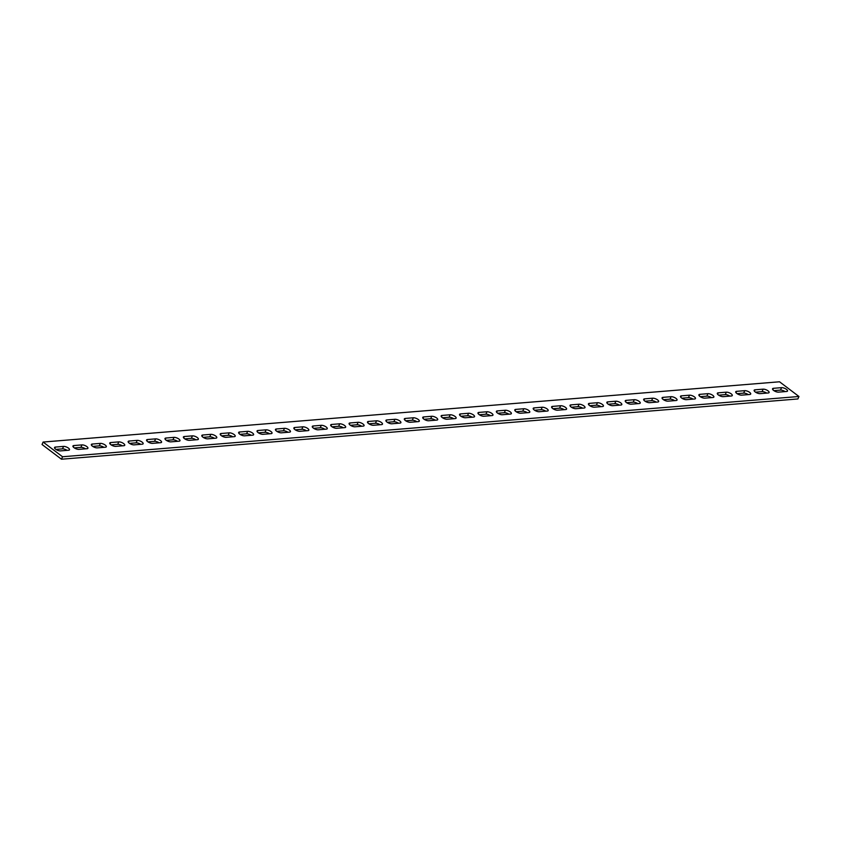 <?xml version="1.0" encoding="UTF-8"?>
<svg xmlns="http://www.w3.org/2000/svg" width="841" height="841" viewBox="0 0 841 841"><rect width="100%" height="100%" fill="white"/><g stroke="black" fill="none" stroke-linecap="round" stroke-linejoin="round"><path stroke-width="1.26" d="M73.987 447.664A3.732 1.356 23 0 0 78.896 449.378L87.001 448.716A3.732 1.356 23 0 0 87.916 448.264A3.732 1.356 23 0 0 86.003 446.045A3.732 1.356 23 0 0 81.955 444.9L73.85 445.562A3.732 1.356 23 0 0 72.936 446.014A3.732 1.356 23 0 0 73.987 447.664M55.569 449.168A3.732 1.356 23 0 0 60.489 450.892L68.594 450.229A3.732 1.356 23 0 0 69.509 449.777A3.732 1.356 23 0 0 67.595 447.559A3.732 1.356 23 0 0 63.538 446.403L55.443 447.065A3.732 1.356 23 0 0 54.528 447.517A3.732 1.356 23 0 0 55.569 449.168M92.394 446.161A3.732 1.356 23 0 0 97.314 447.875L105.409 447.212A3.732 1.356 23 0 0 106.323 446.76A3.732 1.356 23 0 0 104.421 444.542A3.732 1.356 23 0 0 100.363 443.386L92.258 444.048A3.732 1.356 23 0 0 91.343 444.5A3.732 1.356 23 0 0 92.394 446.161M110.802 444.647A3.732 1.356 23 0 0 115.722 446.371L123.827 445.709A3.732 1.356 23 0 0 124.741 445.257A3.732 1.356 23 0 0 122.828 443.039A3.732 1.356 23 0 0 118.77 441.882L110.676 442.545A3.732 1.356 23 0 0 109.761 442.997A3.732 1.356 23 0 0 110.802 444.647M129.209 443.144A3.732 1.356 23 0 0 134.129 444.857L142.234 444.195A3.732 1.356 23 0 0 143.149 443.743A3.732 1.356 23 0 0 141.235 441.536A3.732 1.356 23 0 0 137.178 440.379L129.083 441.041A3.732 1.356 23 0 0 128.168 441.493A3.732 1.356 23 0 0 129.209 443.144M147.627 441.641A3.732 1.356 23 0 0 152.547 443.354L160.642 442.692A3.732 1.356 23 0 0 161.556 442.24A3.732 1.356 23 0 0 159.653 440.022A3.732 1.356 23 0 0 155.596 438.865L147.49 439.528A3.732 1.356 23 0 0 146.576 439.98A3.732 1.356 23 0 0 147.627 441.641M166.034 440.137A3.732 1.356 23 0 0 170.954 441.851L179.059 441.189A3.732 1.356 23 0 0 179.963 440.737A3.732 1.356 23 0 0 178.061 438.518A3.732 1.356 23 0 0 174.003 437.362L165.908 438.024A3.732 1.356 23 0 0 164.994 438.476A3.732 1.356 23 0 0 166.034 440.137M184.442 438.624A3.732 1.356 23 0 0 189.362 440.337L197.467 439.675A3.732 1.356 23 0 0 198.381 439.223A3.732 1.356 23 0 0 196.468 437.015A3.732 1.356 23 0 0 192.41 435.859L184.316 436.521A3.732 1.356 23 0 0 183.401 436.973A3.732 1.356 23 0 0 184.442 438.624M202.86 437.12A3.732 1.356 23 0 0 207.78 438.834L215.874 438.172A3.732 1.356 23 0 0 216.789 437.719A3.732 1.356 23 0 0 214.886 435.501A3.732 1.356 23 0 0 210.828 434.345L202.723 435.018A3.732 1.356 23 0 0 201.808 435.459A3.732 1.356 23 0 0 202.86 437.12M221.267 435.617A3.732 1.356 23 0 0 226.187 437.331L234.292 436.668A3.732 1.356 23 0 0 235.196 436.216A3.732 1.356 23 0 0 233.293 433.998A3.732 1.356 23 0 0 229.236 432.842L221.13 433.504A3.732 1.356 23 0 0 220.226 433.956A3.732 1.356 23 0 0 221.267 435.617M239.674 434.103A3.732 1.356 23 0 0 244.594 435.817L252.699 435.154A3.732 1.356 23 0 0 253.614 434.713A3.732 1.356 23 0 0 251.701 432.495A3.732 1.356 23 0 0 247.643 431.338L239.548 432.001A3.732 1.356 23 0 0 238.634 432.453A3.732 1.356 23 0 0 239.674 434.103M258.092 432.6A3.732 1.356 23 0 0 263.012 434.313L271.107 433.651A3.732 1.356 23 0 0 272.021 433.199A3.732 1.356 23 0 0 270.119 430.981A3.732 1.356 23 0 0 266.061 429.835L257.956 430.497A3.732 1.356 23 0 0 257.041 430.949A3.732 1.356 23 0 0 258.092 432.6M276.5 431.097A3.732 1.356 23 0 0 281.42 432.81L289.514 432.148A3.732 1.356 23 0 0 290.429 431.696A3.732 1.356 23 0 0 288.526 429.478A3.732 1.356 23 0 0 284.468 428.321L276.363 428.984A3.732 1.356 23 0 0 275.459 429.436A3.732 1.356 23 0 0 276.5 431.097M294.907 429.583A3.732 1.356 23 0 0 299.827 431.307L307.932 430.645A3.732 1.356 23 0 0 308.847 430.193A3.732 1.356 23 0 0 306.933 427.974A3.732 1.356 23 0 0 302.876 426.818L294.781 427.48A3.732 1.356 23 0 0 293.866 427.932A3.732 1.356 23 0 0 294.907 429.583M313.325 428.08A3.732 1.356 23 0 0 318.245 429.793L326.34 429.131A3.732 1.356 23 0 0 327.254 428.679A3.732 1.356 23 0 0 325.351 426.461A3.732 1.356 23 0 0 321.294 425.315L313.188 425.977A3.732 1.356 23 0 0 312.274 426.429A3.732 1.356 23 0 0 313.325 428.08M331.732 426.576A3.732 1.356 23 0 0 336.652 428.29L344.747 427.627A3.732 1.356 23 0 0 345.662 427.175A3.732 1.356 23 0 0 343.759 424.957A3.732 1.356 23 0 0 339.701 423.801L331.596 424.463A3.732 1.356 23 0 0 330.681 424.915A3.732 1.356 23 0 0 331.732 426.576M350.14 425.073A3.732 1.356 23 0 0 355.06 426.786L363.165 426.124A3.732 1.356 23 0 0 364.079 425.672A3.732 1.356 23 0 0 362.166 423.454A3.732 1.356 23 0 0 358.108 422.298L350.014 422.96A3.732 1.356 23 0 0 349.099 423.412A3.732 1.356 23 0 0 350.14 425.073M368.558 423.559A3.732 1.356 23 0 0 373.467 425.273L381.572 424.61A3.732 1.356 23 0 0 382.487 424.158A3.732 1.356 23 0 0 380.574 421.951A3.732 1.356 23 0 0 376.526 420.794L368.421 421.457A3.732 1.356 23 0 0 367.506 421.909A3.732 1.356 23 0 0 368.558 423.559M386.965 422.056A3.732 1.356 23 0 0 391.885 423.769L399.98 423.107A3.732 1.356 23 0 0 400.894 422.655A3.732 1.356 23 0 0 398.991 420.437A3.732 1.356 23 0 0 394.934 419.281L386.828 419.943A3.732 1.356 23 0 0 385.914 420.395A3.732 1.356 23 0 0 386.965 422.056M405.373 420.553A3.732 1.356 23 0 0 410.292 422.266L418.397 421.604A3.732 1.356 23 0 0 419.312 421.152A3.732 1.356 23 0 0 417.399 418.934A3.732 1.356 23 0 0 413.341 417.777L405.246 418.44A3.732 1.356 23 0 0 404.332 418.892A3.732 1.356 23 0 0 405.373 420.553M423.78 419.039A3.732 1.356 23 0 0 428.7 420.752L436.805 420.09A3.732 1.356 23 0 0 437.719 419.638A3.732 1.356 23 0 0 435.806 417.43A3.732 1.356 23 0 0 431.748 416.274L423.654 416.936A3.732 1.356 23 0 0 422.739 417.388A3.732 1.356 23 0 0 423.78 419.039M442.198 417.535A3.732 1.356 23 0 0 447.118 419.249L455.212 418.587A3.732 1.356 23 0 0 456.127 418.135A3.732 1.356 23 0 0 454.224 415.917A3.732 1.356 23 0 0 450.166 414.76L442.061 415.433A3.732 1.356 23 0 0 441.147 415.875A3.732 1.356 23 0 0 442.198 417.535M460.605 416.032A3.732 1.356 23 0 0 465.525 417.746L473.63 417.083A3.732 1.356 23 0 0 474.534 416.631A3.732 1.356 23 0 0 472.631 414.413A3.732 1.356 23 0 0 468.574 413.257L460.469 413.919A3.732 1.356 23 0 0 459.564 414.371A3.732 1.356 23 0 0 460.605 416.032M479.013 414.518A3.732 1.356 23 0 0 483.932 416.242L492.038 415.57A3.732 1.356 23 0 0 492.952 415.128A3.732 1.356 23 0 0 491.039 412.91A3.732 1.356 23 0 0 486.981 411.754L478.886 412.416A3.732 1.356 23 0 0 477.972 412.868A3.732 1.356 23 0 0 479.013 414.518M497.43 413.015A3.732 1.356 23 0 0 502.35 414.729L510.445 414.066A3.732 1.356 23 0 0 511.36 413.614A3.732 1.356 23 0 0 509.457 411.396A3.732 1.356 23 0 0 505.399 410.25L497.294 410.913A3.732 1.356 23 0 0 496.379 411.365A3.732 1.356 23 0 0 497.43 413.015M515.838 411.512A3.732 1.356 23 0 0 520.758 413.225L528.863 412.563A3.732 1.356 23 0 0 529.767 412.111A3.732 1.356 23 0 0 527.864 409.893A3.732 1.356 23 0 0 523.806 408.737L515.701 409.399A3.732 1.356 23 0 0 514.797 409.851A3.732 1.356 23 0 0 515.838 411.512M534.245 409.998A3.732 1.356 23 0 0 539.165 411.722L547.27 411.06A3.732 1.356 23 0 0 548.185 410.608A3.732 1.356 23 0 0 546.272 408.39A3.732 1.356 23 0 0 542.214 407.233L534.119 407.896A3.732 1.356 23 0 0 533.205 408.348A3.732 1.356 23 0 0 534.245 409.998M552.663 408.495A3.732 1.356 23 0 0 557.583 410.208L565.678 409.546A3.732 1.356 23 0 0 566.592 409.094A3.732 1.356 23 0 0 564.689 406.876A3.732 1.356 23 0 0 560.632 405.73L552.526 406.392A3.732 1.356 23 0 0 551.612 406.844A3.732 1.356 23 0 0 552.663 408.495M571.071 406.991A3.732 1.356 23 0 0 575.99 408.705L584.085 408.043A3.732 1.356 23 0 0 585 407.591A3.732 1.356 23 0 0 583.097 405.373A3.732 1.356 23 0 0 579.039 404.216L570.934 404.878A3.732 1.356 23 0 0 570.019 405.33A3.732 1.356 23 0 0 571.071 406.991M589.478 405.488A3.732 1.356 23 0 0 594.398 407.202L602.503 406.539A3.732 1.356 23 0 0 603.418 406.087A3.732 1.356 23 0 0 601.504 403.869A3.732 1.356 23 0 0 597.446 402.713L589.352 403.375A3.732 1.356 23 0 0 588.437 403.827A3.732 1.356 23 0 0 589.478 405.488M607.896 403.974A3.732 1.356 23 0 0 612.805 405.688L620.91 405.026A3.732 1.356 23 0 0 621.825 404.574A3.732 1.356 23 0 0 619.912 402.366A3.732 1.356 23 0 0 615.864 401.21L607.759 401.872A3.732 1.356 23 0 0 606.845 402.324A3.732 1.356 23 0 0 607.896 403.974M626.303 402.471A3.732 1.356 23 0 0 631.223 404.185L639.318 403.522A3.732 1.356 23 0 0 640.232 403.07A3.732 1.356 23 0 0 638.33 400.852A3.732 1.356 23 0 0 634.272 399.696L626.167 400.358A3.732 1.356 23 0 0 625.252 400.81A3.732 1.356 23 0 0 626.303 402.471M644.711 400.968A3.732 1.356 23 0 0 649.63 402.681L657.736 402.019A3.732 1.356 23 0 0 658.65 401.567A3.732 1.356 23 0 0 656.737 399.349A3.732 1.356 23 0 0 652.679 398.192L644.584 398.855A3.732 1.356 23 0 0 643.67 399.307A3.732 1.356 23 0 0 644.711 400.968M663.118 399.454A3.732 1.356 23 0 0 668.038 401.168L676.143 400.505A3.732 1.356 23 0 0 677.058 400.053A3.732 1.356 23 0 0 675.144 397.846A3.732 1.356 23 0 0 671.086 396.689L662.992 397.351A3.732 1.356 23 0 0 662.077 397.804A3.732 1.356 23 0 0 663.118 399.454M681.536 397.951A3.732 1.356 23 0 0 686.456 399.664L694.55 399.002A3.732 1.356 23 0 0 695.465 398.55A3.732 1.356 23 0 0 693.562 396.332A3.732 1.356 23 0 0 689.504 395.186L681.399 395.848A3.732 1.356 23 0 0 680.485 396.3A3.732 1.356 23 0 0 681.536 397.951M699.943 396.447A3.732 1.356 23 0 0 704.863 398.161L712.968 397.499A3.732 1.356 23 0 0 713.872 397.047A3.732 1.356 23 0 0 711.97 394.828A3.732 1.356 23 0 0 707.912 393.672L699.817 394.334A3.732 1.356 23 0 0 698.903 394.786A3.732 1.356 23 0 0 699.943 396.447M718.351 394.934A3.732 1.356 23 0 0 723.271 396.658L731.376 395.985A3.732 1.356 23 0 0 732.29 395.543A3.732 1.356 23 0 0 730.377 393.325A3.732 1.356 23 0 0 726.319 392.169L718.225 392.831A3.732 1.356 23 0 0 717.31 393.283A3.732 1.356 23 0 0 718.351 394.934M736.769 393.43A3.732 1.356 23 0 0 741.688 395.144L749.783 394.482A3.732 1.356 23 0 0 750.698 394.03A3.732 1.356 23 0 0 748.795 391.811A3.732 1.356 23 0 0 744.737 390.666L736.632 391.328A3.732 1.356 23 0 0 735.717 391.78A3.732 1.356 23 0 0 736.769 393.43M755.176 391.927A3.732 1.356 23 0 0 760.096 393.641L768.201 392.978A3.732 1.356 23 0 0 769.105 392.526A3.732 1.356 23 0 0 767.202 390.308A3.732 1.356 23 0 0 763.144 389.152L755.039 389.814A3.732 1.356 23 0 0 754.135 390.266A3.732 1.356 23 0 0 755.176 391.927M773.583 390.413A3.732 1.356 23 0 0 778.503 392.137L786.608 391.475A3.732 1.356 23 0 0 787.523 391.023A3.732 1.356 23 0 0 785.61 388.805A3.732 1.356 23 0 0 781.552 387.648L773.457 388.311A3.732 1.356 23 0 0 772.543 388.763A3.732 1.356 23 0 0 773.583 390.413M773.92 390.655L780.511 390.108A3.732 1.356 -157 0 1 785.095 391.591M755.502 392.158L762.104 391.622A3.732 1.356 -157 0 1 766.687 393.104M737.094 393.662L743.686 393.125A3.732 1.356 -157 0 1 748.28 394.608M718.687 395.175L725.278 394.629A3.732 1.356 -157 0 1 729.862 396.111M700.28 396.679L706.871 396.143A3.732 1.356 -157 0 1 711.454 397.625M681.862 398.182L688.453 397.646A3.732 1.356 -157 0 1 693.047 399.128M663.454 399.696L670.046 399.149A3.732 1.356 -157 0 1 674.629 400.631M645.047 401.199L651.638 400.663A3.732 1.356 -157 0 1 656.222 402.135M626.629 402.702L633.22 402.166A3.732 1.356 -157 0 1 637.814 403.648M608.222 404.216L614.813 403.669A3.732 1.356 -157 0 1 619.407 405.152M589.814 405.719L596.406 405.183A3.732 1.356 -157 0 1 600.989 406.655M571.396 407.223L577.988 406.687A3.732 1.356 -157 0 1 582.582 408.169M552.989 408.726L559.58 408.19A3.732 1.356 -157 0 1 564.174 409.672M534.582 410.24L541.173 409.693A3.732 1.356 -157 0 1 545.756 411.175M516.164 411.743L522.755 411.207A3.732 1.356 -157 0 1 527.349 412.689M497.756 413.246L504.348 412.71A3.732 1.356 -157 0 1 508.942 414.192M479.349 414.76L485.94 414.214A3.732 1.356 -157 0 1 490.524 415.696M460.931 416.263L467.533 415.727A3.732 1.356 -157 0 1 472.116 417.21M442.524 417.767L449.115 417.231A3.732 1.356 -157 0 1 453.709 418.713M424.116 419.281L430.708 418.734A3.732 1.356 -157 0 1 435.291 420.216M405.709 420.784L412.3 420.248A3.732 1.356 -157 0 1 416.884 421.719M387.291 422.287L393.882 421.751A3.732 1.356 -157 0 1 398.476 423.233M368.884 423.79L375.475 423.254A3.732 1.356 -157 0 1 380.069 424.737M350.476 425.304L357.068 424.758A3.732 1.356 -157 0 1 361.651 426.24M332.058 426.808L338.65 426.271A3.732 1.356 -157 0 1 343.244 427.754M313.651 428.311L320.242 427.775A3.732 1.356 -157 0 1 324.836 429.257M295.244 429.825L301.835 429.278A3.732 1.356 -157 0 1 306.418 430.76M276.826 431.328L283.417 430.792A3.732 1.356 -157 0 1 288.011 432.274M258.418 432.831L265.01 432.295A3.732 1.356 -157 0 1 269.604 433.777M240.011 434.345L246.602 433.798A3.732 1.356 -157 0 1 251.186 435.281M221.593 435.848L228.195 435.312A3.732 1.356 -157 0 1 232.778 436.784M203.186 437.352L209.777 436.815A3.732 1.356 -157 0 1 214.371 438.298M184.778 438.865L191.37 438.319A3.732 1.356 -157 0 1 195.953 439.801M166.371 440.369L172.962 439.832A3.732 1.356 -157 0 1 177.546 441.304M147.953 441.872L154.544 441.336A3.732 1.356 -157 0 1 159.138 442.818M129.546 443.375L136.137 442.839A3.732 1.356 -157 0 1 140.72 444.321M111.138 444.889L117.729 444.342A3.732 1.356 -157 0 1 122.313 445.825M92.72 446.392L99.312 445.856A3.732 1.356 -157 0 1 103.906 447.338M74.313 447.896L80.904 447.359A3.732 1.356 -157 0 1 85.498 448.842M55.905 449.409L62.497 448.863A3.732 1.356 -157 0 1 67.08 450.345M798.95 396.489L779.523 381.782L43.101 442.051L42.05 444.511L61.477 459.218L797.899 398.949L798.95 396.489L62.528 456.747L61.477 459.218M43.101 442.051L62.528 456.747M780.511 390.108L781.552 387.648M772.847 389.73L773.457 388.311M762.104 391.622L763.144 389.152M754.44 391.244L755.039 389.814M743.686 393.125L744.737 390.666M736.033 392.747L736.632 391.328M725.278 394.629L726.319 392.169M717.615 394.25L718.225 392.831M706.871 396.143L707.912 393.672M699.207 395.764L699.817 394.334M688.453 397.646L689.504 395.186M680.8 397.267L681.399 395.848M670.046 399.149L671.086 396.689M662.382 398.771L662.992 397.351M651.638 400.663L652.679 398.192M643.975 400.274L644.584 398.855M633.22 402.166L634.272 399.696M625.567 401.788L626.167 400.358M614.813 403.669L615.864 401.21M607.16 403.291L607.759 401.872M596.406 405.183L597.446 402.713M588.742 404.794L589.352 403.375M577.988 406.687L579.039 404.216M570.335 406.308L570.934 404.878M559.58 408.19L560.632 405.73M551.927 407.811L552.526 406.392M541.173 409.693L542.214 407.233M533.509 409.315L534.119 407.896M522.755 411.207L523.806 408.737M515.102 410.829L515.701 409.399M504.348 412.71L505.399 410.25M496.695 412.332L497.294 410.913M485.94 414.214L486.981 411.754M478.277 413.835L478.886 412.416M467.533 415.727L468.574 413.257M459.869 415.338L460.469 413.919M449.115 417.231L450.166 414.76M441.462 416.852L442.061 415.433M430.708 418.734L431.748 416.274M423.044 418.355L423.654 416.936M412.3 420.248L413.341 417.777M404.637 419.859L405.246 418.44M393.882 421.751L394.934 419.281M386.229 421.373L386.828 419.943M375.475 423.254L376.526 420.794M367.822 422.876L368.421 421.457M357.068 424.758L358.108 422.298M349.404 424.379L350.014 422.96M338.65 426.271L339.701 423.801M330.997 425.893L331.596 424.463M320.242 427.775L321.294 425.315M312.589 427.396L313.188 425.977M301.835 429.278L302.876 426.818M294.171 428.899L294.781 427.48M283.417 430.792L284.468 428.321M275.764 430.413L276.363 428.984M265.01 432.295L266.061 429.835M257.357 431.917L257.956 430.497M246.602 433.798L247.643 431.338M238.939 433.42L239.548 432.001M228.195 435.312L229.236 432.842M220.531 434.923L221.13 433.504M209.777 436.815L210.828 434.345M202.124 436.437L202.723 435.018M191.37 438.319L192.41 435.859M183.706 437.94L184.316 436.521M172.962 439.832L174.003 437.362M165.299 439.444L165.908 438.024M154.544 441.336L155.596 438.865M146.891 440.957L147.49 439.528M136.137 442.839L137.178 440.379M128.484 442.461L129.083 441.041M117.729 444.342L118.77 441.882M110.066 443.964L110.676 442.545M99.312 445.856L100.363 443.386M91.658 445.478L92.258 444.048M54.833 448.484L55.443 447.065M62.497 448.863L63.538 446.403M73.251 446.981L73.85 445.562M80.904 447.359L81.955 444.9"/></g></svg>
